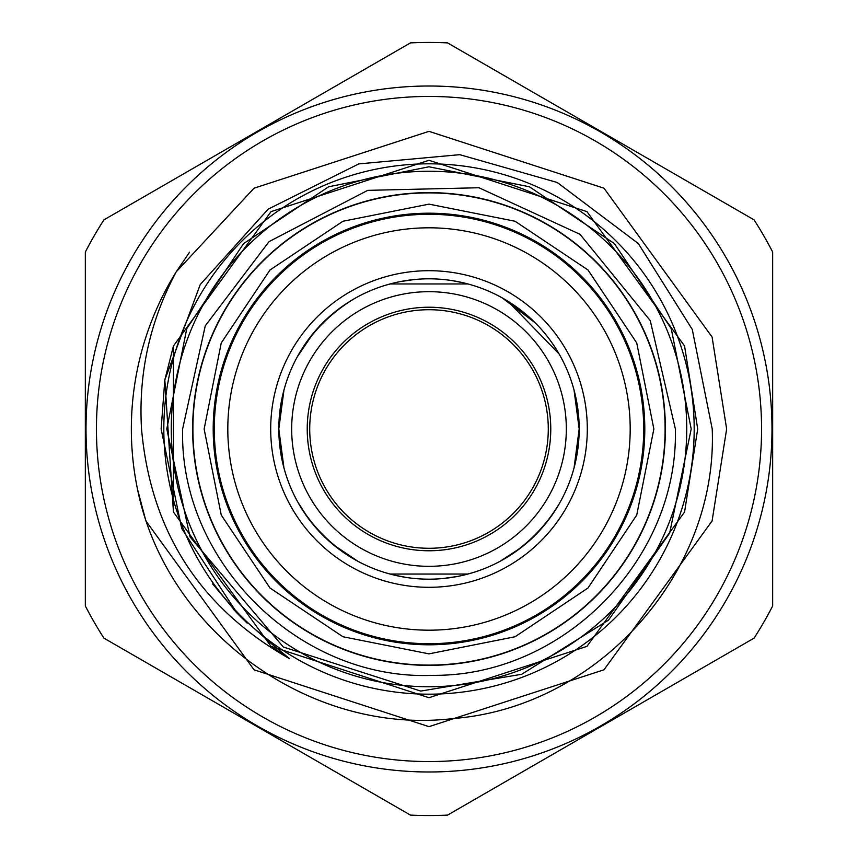 <?xml version="1.0" encoding="UTF-8"?>
<svg xmlns="http://www.w3.org/2000/svg" width="858" height="858" viewBox="0 0 858 858"><rect width="100%" height="100%" fill="white"/><g stroke="black" fill="none" stroke-linecap="round" stroke-linejoin="round"><path stroke-width="1.29" d="M96.439 429A332.561 332.561 0 0 1 429 96.439A332.561 332.561 0 0 1 761.561 429A332.561 332.561 0 0 1 429 761.561A332.561 332.561 0 0 1 96.439 429M309.717 429A119.283 119.283 0 0 0 429 548.283A119.283 119.283 0 0 0 548.283 429A119.283 119.283 0 0 0 429 309.717A119.283 119.283 0 0 0 309.717 429M665.368 429A236.368 236.368 0 0 1 429 665.368A236.368 236.368 0 0 1 192.632 429A236.368 236.368 0 0 1 429 192.632A236.368 236.368 0 0 1 665.368 429M665.1 429A236.1 236.1 0 0 1 429 665.1A236.1 236.1 0 0 1 192.9 429A236.1 236.1 0 0 1 429 192.9A236.1 236.1 0 0 1 665.1 429M279.633 444.648L278.818 429A150.182 150.182 0 0 1 429 278.818A150.182 150.182 0 0 1 579.182 429L574.045 390.068L572.908 386.046M573.187 387.001L573.659 388.631M466.495 283.58L467.417 283.816M352.681 299.656L356.799 297.318M578.367 413.352L579.182 429A150.182 150.182 0 0 1 429 579.182A150.182 150.182 0 0 1 278.818 429L283.955 390.068L285.199 385.703M299.656 505.319L297.318 501.201M558.344 352.681L556.574 349.764M391.505 574.42L386.947 573.176M558.344 505.319L549.656 518.414M507.732 301.115L559.094 353.968M390.068 283.955L467.932 283.955M298.906 353.968C312.773 331.113 331.134 312.762 353.968 298.906M270.699 429A158.301 158.301 0 0 1 429 270.699A158.301 158.301 0 0 1 587.301 429A158.301 158.301 0 0 1 429 587.301A158.301 158.301 0 0 1 270.699 429M566.323 429A137.323 137.323 0 0 1 429 566.323A137.323 137.323 0 0 1 291.677 429A137.323 137.323 0 0 1 429 291.677A137.323 137.323 0 0 1 566.323 429M630.19 429A201.19 201.19 0 0 1 429 630.19A201.19 201.19 0 0 1 227.81 429A201.19 201.19 0 0 1 429 227.81A201.19 201.19 0 0 1 630.19 429M643.715 429A214.714 214.714 0 0 1 429 643.715A214.714 214.714 0 0 1 214.286 429A214.714 214.714 0 0 1 429 214.286A214.714 214.714 0 0 1 643.715 429M644.798 429A215.798 215.798 0 0 1 429 644.798A215.798 215.798 0 0 1 213.202 429A215.798 215.798 0 0 1 429 213.202A215.798 215.798 0 0 1 644.798 429M502.005 560.242L521.031 547.683M523.562 545.677L535.199 535.188M527.638 315.755L510.349 302.767M463.309 282.797L451.855 280.566M414.864 279.483L400.482 281.553M394.884 282.743L385.703 285.199M349.882 301.351L340.208 307.883M313.288 333.269L297.351 356.724M297.662 501.844L307.883 517.792M333.269 544.712L357.925 561.304M394.691 575.203L406.145 577.434M443.136 578.517L457.518 576.447M463.116 575.257L472.297 572.801M686.743 429A257.743 257.743 0 0 1 429 686.743A257.743 257.743 0 0 1 171.257 429A257.743 257.743 0 0 1 429 171.257A257.743 257.743 0 0 1 686.743 429M559.974 502.477L560.371 501.78M560.703 501.169L561.304 500.075M574.302 391.055L575.407 395.549M576.254 399.474L576.426 400.364M771.986 429A342.986 342.986 0 0 1 429 771.986A342.986 342.986 0 0 1 86.014 429A342.986 342.986 0 0 1 429 86.014A342.986 342.986 0 0 1 771.986 429M694.186 429A265.186 265.186 0 0 1 429 694.186A265.186 265.186 0 0 1 163.814 429A265.186 265.186 0 0 1 429 163.814A265.186 265.186 0 0 1 694.186 429M697.704 429L684.555 345.967L586.936 211.615L429 160.296L271.064 211.615L173.445 345.967L173.445 512.033L271.064 646.385L289.575 658.697L269.948 642.46L237.323 613.427L181.681 528.453L161.143 429L164.822 379.912L200.246 284.545L268.093 209.202L358.794 163.899L459.77 154.676L557.282 182.507L638.32 243.543L692.277 329.472L712.226 429C717.899 573.648 597.415 707.303 453.399 718.521C309.974 735.896 166.184 631.22 137.527 489.328A297.651 297.651 0 0 1 176.222 271.836C149.85 321.246 138.288 373.638 141.527 429C150.74 531.499 200.086 608.065 289.575 658.697L271.064 646.385L173.445 512.033L164.822 379.912L173.445 345.967L271.064 211.615L429 160.296L586.936 211.615L684.555 345.967L697.704 429L684.555 512.033L586.936 646.385L429 697.704L271.064 646.385L173.445 512.033L164.822 379.912L173.445 512.033L271.064 646.385L429 697.704L586.936 646.385L684.555 512.033L697.704 429L684.555 512.033L586.936 646.385L429 697.704L271.064 646.385L173.445 512.033L164.822 379.912L173.445 512.033L271.064 646.385L429 697.704L586.936 646.385L684.555 512.033L697.704 429L684.555 512.033L586.936 646.385L429 697.704L271.064 646.385L173.445 512.033L164.822 379.912M137.527 489.328L145.914 520.978L254.043 669.808L429 726.651L603.957 669.808L712.086 520.978L726.651 429L712.086 337.022L603.957 188.192L429 131.349L254.043 188.192L176.222 271.836L254.043 188.192L429 131.349L603.957 188.192L712.086 337.022L726.651 429L712.086 337.022L603.957 188.192L429 131.349L254.043 188.192L176.222 271.836L254.043 188.192L429 131.349L603.957 188.192L712.086 337.022L726.651 429L712.086 520.978L603.957 669.808L429 726.651L254.043 669.808L145.914 520.978L137.527 489.328M189.543 252.198L176.222 271.836M85.339 605.973L85.339 252.027A386.55 386.55 0 0 1 103.915 219.873L410.435 42.9A386.55 386.55 0 0 1 447.565 42.9L754.085 219.873A386.55 386.55 0 0 1 772.661 252.027L772.661 605.973A386.55 386.55 0 0 1 754.085 638.127L447.565 815.1A386.55 386.55 0 0 1 410.435 815.1L103.915 638.127A386.55 386.55 0 0 1 85.339 605.973M500.075 296.696L501.201 297.318M501.844 297.662L535.145 322.758M451.941 280.587L460.725 282.207M340.272 307.829L347.64 302.767M353.507 299.174L357.925 296.696M307.228 429A121.772 121.772 0 0 1 429 307.228A121.772 121.772 0 0 1 550.772 429A121.772 121.772 0 0 1 429 550.772A121.772 121.772 0 0 1 307.228 429M406.059 577.413L397.275 575.793M390.583 574.184L385.703 572.801M307.829 517.728L302.767 510.36M520.956 547.736L500.075 561.304M283.698 466.945L282.593 462.451M281.746 458.526L281.574 457.636M555.995 348.841L556.724 350M278.818 429L283.955 467.932L285.092 471.954M284.813 470.999L284.341 469.369M353.968 559.094C331.113 545.227 312.762 526.866 298.906 504.032M467.932 574.045L390.068 574.045M559.094 504.032C545.227 526.887 526.866 545.238 504.032 559.094M579.182 429L574.045 467.932L572.801 472.297M289.575 658.697L271.064 646.385M204.14 429L221.246 515.047L269.991 587.998L342.943 636.743L428.989 653.86L515.047 636.754L587.998 588.009L636.743 515.057L653.86 429L636.743 342.943L587.998 269.991L515.047 221.246L428.989 204.14L342.943 221.257L269.991 270.002L221.246 342.953L204.14 429M675.375 429C678.657 559.234 563.138 676.587 432.872 675.343C299.892 680.952 179.118 562.097 182.625 429L205.255 325.847L268.994 241.656L367.728 190.358L478.957 187.741L580.008 234.32L650.257 320.613L675.375 429M166.795 429L190.026 536.904L283.322 647.018L420.763 691.076L521.685 674.281L608.494 620.141L669.648 533.14L691.205 429L671.246 328.646L614.403 243.586L529.332 186.744L428.989 166.795L328.657 186.754L243.586 243.597L186.754 328.657L166.795 429M235.811 611.84L247.136 623.133M233.43 609.298L241.774 617.942M212.612 583.858L237.323 613.427"/></g></svg>
